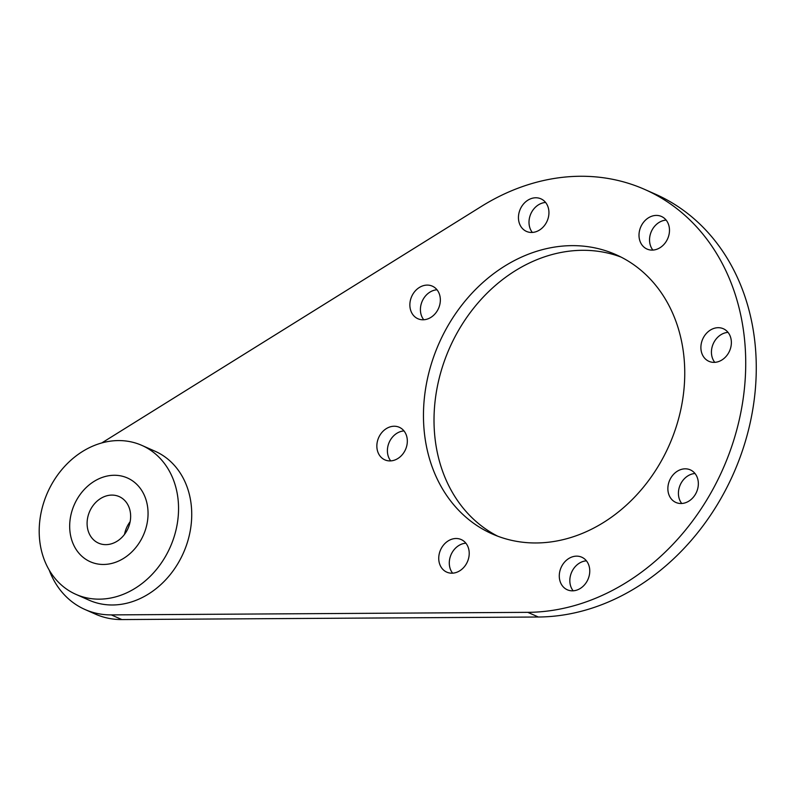 <?xml version="1.0" encoding="UTF-8"?>
<svg xmlns="http://www.w3.org/2000/svg" width="796" height="796" viewBox="0 0 796 796"><rect width="100%" height="100%" fill="white"/><g stroke="black" fill="none" stroke-linecap="round" stroke-linejoin="round"><path stroke-width="1.19" d="M681.754 503.48A17.82 14.686 113.9 0 1 679.535 486.664A17.82 14.686 113.9 0 1 691.754 474.108A17.82 14.686 113.9 0 1 695.008 473.511M681.207 469.441A17.82 14.686 -66.1 0 0 668.123 485.46A17.82 14.686 -66.1 0 0 675.904 502.465A17.82 14.686 -66.1 0 0 685.018 502.893A17.82 14.686 -66.1 0 0 698.092 486.863A17.82 14.686 -66.1 0 0 690.321 469.869A17.82 14.686 -66.1 0 0 681.207 469.441M714.778 362.349A17.82 14.686 113.9 0 1 712.549 345.534A17.82 14.686 113.9 0 1 724.768 332.967A17.82 14.686 113.9 0 1 728.032 332.38M714.221 328.31A17.82 14.686 -66.1 0 0 701.147 344.33A17.82 14.686 -66.1 0 0 708.918 361.324A17.82 14.686 -66.1 0 0 718.032 361.752A17.82 14.686 -66.1 0 0 731.116 345.733A17.82 14.686 -66.1 0 0 723.335 328.738A17.82 14.686 -66.1 0 0 714.221 328.31M652.889 250.083A17.82 14.686 113.9 0 1 650.66 233.258A17.82 14.686 113.9 0 1 662.879 220.701A17.82 14.686 113.9 0 1 666.143 220.104M652.332 216.034A17.82 14.686 -66.1 0 0 639.258 232.054A17.82 14.686 -66.1 0 0 647.029 249.058A17.82 14.686 -66.1 0 0 656.143 249.486A17.82 14.686 -66.1 0 0 669.227 233.467A17.82 14.686 -66.1 0 0 661.446 216.462A17.82 14.686 -66.1 0 0 652.332 216.034M532.345 232.442A17.82 14.686 113.9 0 1 530.116 215.626A17.82 14.686 113.9 0 1 542.335 203.06A17.82 14.686 113.9 0 1 545.598 202.463M531.788 198.393A17.82 14.686 -66.1 0 0 518.703 214.413A17.82 14.686 -66.1 0 0 526.484 231.417A17.82 14.686 -66.1 0 0 535.599 231.845A17.82 14.686 -66.1 0 0 548.683 215.825A17.82 14.686 -66.1 0 0 540.902 198.821A17.82 14.686 -66.1 0 0 531.788 198.393M423.751 319.763A17.82 14.686 113.9 0 1 421.532 302.948A17.82 14.686 113.9 0 1 433.75 290.381A17.82 14.686 113.9 0 1 437.014 289.784M423.203 285.714A17.82 14.686 -66.1 0 0 410.119 301.744A17.82 14.686 -66.1 0 0 417.9 318.738A17.82 14.686 -66.1 0 0 427.014 319.166A17.82 14.686 -66.1 0 0 440.089 303.147A17.82 14.686 -66.1 0 0 432.318 286.142A17.82 14.686 -66.1 0 0 423.203 285.714M390.736 460.894A17.82 14.686 113.9 0 1 388.518 444.078A17.82 14.686 113.9 0 1 400.736 431.522A17.82 14.686 113.9 0 1 403.99 430.925M390.179 426.855A17.82 14.686 -66.1 0 0 377.105 442.875A17.82 14.686 -66.1 0 0 384.886 459.869A17.82 14.686 -66.1 0 0 393.99 460.297A17.82 14.686 -66.1 0 0 407.074 444.277A17.82 14.686 -66.1 0 0 399.293 427.283A17.82 14.686 -66.1 0 0 390.179 426.855M452.625 573.17A17.82 14.686 113.9 0 1 450.407 556.354A17.82 14.686 113.9 0 1 462.625 543.787A17.82 14.686 113.9 0 1 465.879 543.19M452.078 539.121A17.82 14.686 -66.1 0 0 438.994 555.14A17.82 14.686 -66.1 0 0 446.775 572.145A17.82 14.686 -66.1 0 0 455.889 572.573A17.82 14.686 -66.1 0 0 468.963 556.553A17.82 14.686 -66.1 0 0 461.183 539.549A17.82 14.686 -66.1 0 0 452.078 539.121M573.17 590.811A17.82 14.686 113.9 0 1 570.951 573.986A17.82 14.686 113.9 0 1 583.169 561.429A17.82 14.686 113.9 0 1 586.423 560.832M572.622 556.762A17.82 14.686 -66.1 0 0 559.538 572.782A17.82 14.686 -66.1 0 0 567.319 589.786A17.82 14.686 -66.1 0 0 576.433 590.214A17.82 14.686 -66.1 0 0 589.508 574.195A17.82 14.686 -66.1 0 0 581.727 557.19A17.82 14.686 -66.1 0 0 572.622 556.762M113.768 562.872A45.82 37.76 113.9 0 1 90.336 561.767A45.82 37.76 113.9 0 1 70.337 518.057A45.82 37.76 113.9 0 1 103.968 476.864A45.82 37.76 113.9 0 1 127.4 477.968A45.82 37.76 113.9 0 1 147.399 521.678A45.82 37.76 113.9 0 1 113.768 562.872A45.82 37.76 -66.1 0 0 147.399 521.678A45.82 37.76 -66.1 0 0 127.4 477.968A45.82 37.76 -66.1 0 0 103.968 476.864A45.82 37.76 -66.1 0 0 70.337 518.057A45.82 37.76 -66.1 0 0 90.336 561.767A45.82 37.76 -66.1 0 0 113.768 562.872M537.778 250.959A152.732 125.867 -66.1 0 0 425.661 388.279A152.732 125.867 -66.1 0 0 492.336 533.987A152.732 125.867 -66.1 0 0 570.443 537.648A152.732 125.867 -66.1 0 0 682.55 400.338A152.732 125.867 -66.1 0 0 615.875 254.62A152.732 125.867 -66.1 0 0 537.778 250.959M621.089 257.098A152.732 125.867 -66.1 0 0 548.325 255.625A152.732 125.867 -66.1 0 0 436.795 389.533A152.732 125.867 -66.1 0 0 497.679 536.166M75.928 594.363L89.112 600.194A81.461 67.133 -66.1 0 0 130.763 602.154A81.461 67.133 -66.1 0 0 190.562 528.912A81.461 67.133 -66.1 0 0 155.001 451.203L141.817 445.372A81.461 67.133 -66.1 0 0 100.157 443.412A81.461 67.133 -66.1 0 0 40.367 516.654A81.461 67.133 -66.1 0 0 75.928 594.363A81.461 67.133 -66.1 0 0 117.579 596.323A81.461 67.133 -66.1 0 0 177.379 523.081A81.461 67.133 -66.1 0 0 141.817 445.372M49.183 570.026A91.639 75.52 -66.1 0 0 84.993 609.507L95.54 614.174A91.639 75.52 -66.1 0 0 121.848 619.567L538.365 617.009A224.004 184.602 -66.1 0 0 588.612 609.209A224.004 184.602 -66.1 0 0 753.046 407.811A224.004 184.602 -66.1 0 0 655.257 194.105L644.71 189.438A224.004 184.602 -66.1 0 0 530.156 184.065A224.004 184.602 -66.1 0 0 481.55 206.323L101.759 442.954M84.993 609.507A91.639 75.52 -66.1 0 0 111.301 614.9L527.808 612.343A224.004 184.602 -66.1 0 0 578.065 604.542A224.004 184.602 -66.1 0 0 742.499 403.144A224.004 184.602 -66.1 0 0 644.71 189.438M106.147 495.978A25.452 20.975 -66.1 0 0 87.461 518.863A25.452 20.975 -66.1 0 0 98.575 543.151A25.452 20.975 -66.1 0 0 111.589 543.758A25.452 20.975 -66.1 0 0 130.275 520.873A25.452 20.975 -66.1 0 0 119.161 496.585A25.452 20.975 -66.1 0 0 106.147 495.978M130.136 521.688A25.452 20.975 -66.1 0 0 124.524 534.375M538.365 617.009L527.808 612.343M121.848 619.567L111.301 614.9"/></g></svg>
